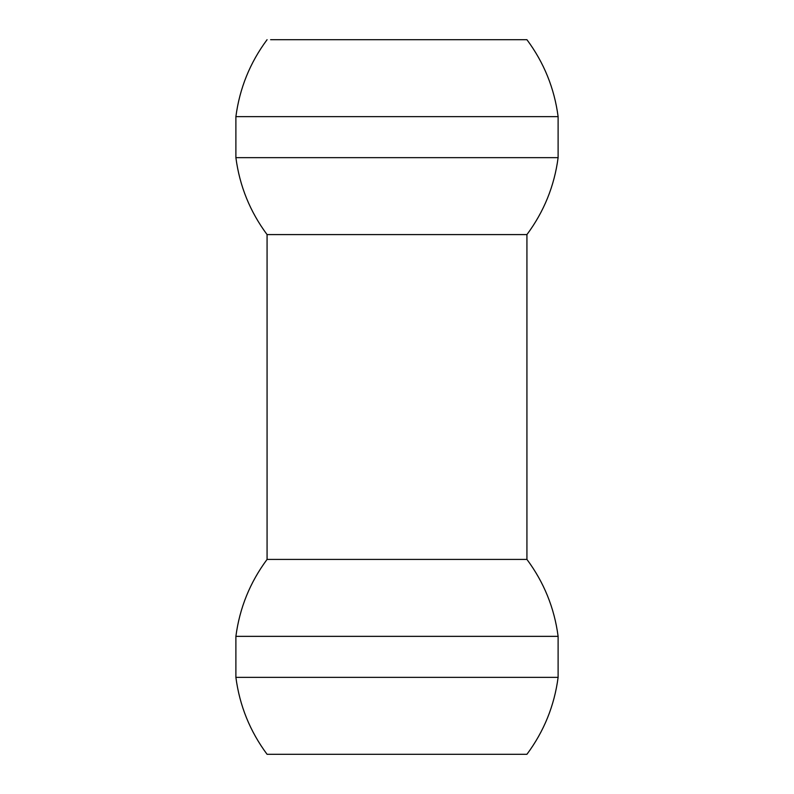 <?xml version="1.0" encoding="UTF-8"?>
<svg xmlns="http://www.w3.org/2000/svg" width="794" height="794" viewBox="0 0 794 794"><rect width="100%" height="100%" fill="white"/><g stroke="black" fill="none" stroke-linecap="round" stroke-linejoin="round"><path stroke-width="1.19" d="M303.675 754.3L324.359 754.3M490.305 754.3L526.928 754.3C543.979 731.353 554.381 705.697 558.113 677.361L235.887 677.361C239.619 705.697 250.021 731.353 267.072 754.3L526.928 754.3M490.305 39.7L272.124 39.7M486.156 754.3L461.87 754.3M456.649 754.3L451.171 754.3M422.448 754.3L380.465 754.3M368.535 754.3L329.46 754.3M275.19 754.3L267.072 754.3M267.072 39.7C250.021 62.647 239.619 88.303 235.887 116.639L558.113 116.639C554.381 88.303 543.979 62.647 526.928 39.7L270.605 39.7M303.695 39.7L340.1 39.7M362.689 39.7L368.535 39.7M374.401 39.7L486.156 39.7M235.887 116.639L235.887 157.649C239.619 185.995 250.021 211.641 267.072 234.587L526.928 234.587L526.928 559.413C543.979 582.359 554.381 608.006 558.113 636.351L558.113 677.361M558.113 636.351L235.887 636.351L235.887 677.361M235.887 157.649L558.113 157.649L558.113 116.639M526.928 559.413L267.072 559.413C250.021 582.359 239.619 608.006 235.887 636.351M526.928 234.587C543.979 211.641 554.381 185.995 558.113 157.649M267.072 234.587L267.072 559.413"/></g></svg>
